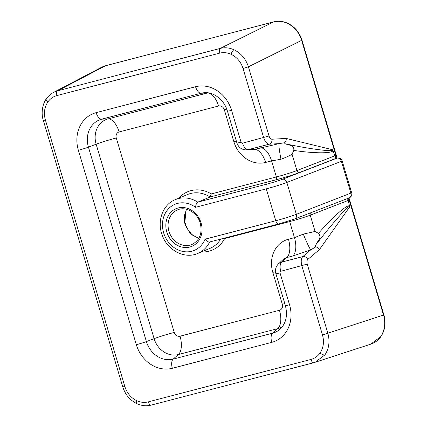 <?xml version="1.0" encoding="UTF-8"?>
<svg xmlns="http://www.w3.org/2000/svg" width="427" height="427" viewBox="0 0 427 427"><rect width="100%" height="100%" fill="white"/><g stroke="black" fill="none" stroke-linecap="round" stroke-linejoin="round"><path stroke-width="0.64" d="M198.72 238.496L190.298 233.564L185.11 224.559L184.592 222.462L184.379 215.496L186.524 209.278M278.874 223.924A4.163 2.066 -104.6 0 1 278.74 223.972A4.163 2.066 -104.6 0 1 275.767 220.738L266.267 188.867L195.55 207.303A24.99 21.654 -112.6 0 0 164.939 213.911A24.99 21.654 -112.6 0 0 175.203 248.343A24.99 21.654 -112.6 0 0 205.056 239.179L275.767 220.738A16.664 1.009 -16.6 0 0 296.343 214.327A4.163 3.315 -111.2 0 1 294.619 219.014L349.19 197.882A4.163 3.315 -111.2 0 0 350.909 193.196L341.408 161.321L286.837 182.452L296.343 214.327L351.677 192.807L342.176 160.931L341.408 161.321A4.163 3.315 -111.2 0 0 336.994 158.139L336.06 158.385A4.163 2.268 75.7 0 0 335.9 158.412A4.163 2.268 75.7 0 0 335.745 158.465C334.907 158.401 334.725 157.921 335.211 157.019L335.884 155.449L301.286 39.204C298.553 31.801 293.867 26.495 287.227 23.293C282.642 21.254 278.073 20.8 273.531 21.937L105.57 65.737L101.599 67.269L53.642 92.355L57.618 90.818L220.279 48.395C224.821 47.264 229.384 47.717 233.969 49.756C241.004 53.178 245.819 58.867 248.418 66.809L269.037 135.983C269.747 138.044 270.691 139.122 271.876 139.223L286.191 138.433L332.676 149.76L332.943 150.256C333.46 153.571 315.019 153.645 293.771 150.416L292.079 154.259C289.346 155.85 285.647 157.52 280.971 159.26L271.583 160.888L265.578 162.452A28.187 24.424 67.4 0 1 233.847 141.668L224.346 109.792A5.135 4.451 -112.6 0 0 218.565 106.008L119.133 131.938A5.135 4.451 -112.6 0 0 116.283 137.974L174.248 332.414A5.135 4.451 -112.6 0 0 180.029 336.198L279.455 310.269A5.135 4.451 -112.6 0 0 282.311 304.232L272.81 272.357A28.187 24.424 67.4 0 1 288.46 239.216L294.465 237.652L303.287 234.119L315.094 231.466L318.489 233.339C333.615 216.035 348.283 203.295 349.644 206.284L347.845 199.404L347.098 198.694M301.286 39.204L336.161 155.327L336.983 158.652L335.344 157.12M380.654 336.695A2.498 1.089 -145.3 0 0 380.959 336.487C378.349 340.202 374.954 342.758 370.769 344.162L380.654 336.695C384.567 330.744 385.64 323.933 383.884 316.268L349.19 200.071L347.845 199.404M324.931 354.88L315.057 362.342L313.968 362.662A4.163 2.066 75.4 0 1 313.904 362.678A4.163 2.066 75.4 0 1 310.936 359.449C314.704 358.424 317.757 356.262 320.09 352.958C323.522 347.679 324.323 341.685 322.492 334.971L301.868 265.797C300.784 261.548 301.088 258.484 302.78 256.606A4.163 3.453 49.8 0 1 307.734 259.499C306.858 260.449 306.693 261.981 307.232 264.11L327.856 333.279C330.028 341.344 329.057 348.544 324.931 354.88A4.163 1.82 -145.3 0 1 320.09 352.958M53.135 92.627L53.637 92.355C52.42 92.867 48.694 95.333 46.297 98.888A4.163 1.82 34.7 0 0 47.803 102.058C44.371 107.337 43.57 113.331 45.401 120.046L124.839 386.515C126.984 393.144 130.988 397.889 136.848 400.745C140.67 402.442 144.475 402.816 148.27 401.866L310.936 359.449M335.211 157.019L332.943 150.256M349.644 206.284L349.702 206.865C350.743 202.665 332.665 222.889 316.092 244.468C315.281 245.381 315.169 246.182 315.761 246.859L310.733 249.88A16.664 1.089 67.5 0 1 303.287 234.119M178.908 198.128A31.657 27.429 67.4 0 1 211.333 193.917L210.057 197.007L197.776 202.131L266.998 184.08A12.495 0.758 -16.6 0 0 282.428 179.271L336.994 158.139A4.163 2.066 75.4 0 1 337.133 158.091L301.985 40.175L248.418 66.809L243.054 68.501C240.908 61.872 236.905 57.127 231.044 54.272C227.223 52.574 223.417 52.201 219.622 53.151L56.956 95.568C53.188 96.593 50.135 98.754 47.803 102.058M271.876 139.223A4.163 3.539 -93.2 0 1 269.266 144.177L248.082 149.701A9.543 8.268 67.4 0 1 246.523 149.936L252.635 149.69A11.78 10.205 -112.6 0 0 254.556 149.407L279.061 143.637L269.266 144.177C266.944 143.963 265.082 141.796 263.672 137.675L243.054 68.501M280.971 159.26A16.664 1.286 -101.2 0 1 279.061 143.637L284.708 142.698C284.542 143.419 285.017 143.851 286.138 143.995C310.707 149.226 335.734 152.322 332.676 149.76M284.708 142.698C285.898 141.593 286.389 140.173 286.191 138.433M349.702 206.865L319.353 249.672C318.579 248.146 317.378 247.206 315.761 246.859M316.092 244.468C317.106 241.212 322.481 238.079 318.489 233.339M293.771 150.416C294.529 144.305 288.625 145.671 286.138 143.995M348.774 198.043L383.884 316.268M322.492 334.971L383.889 314.923C386.104 322.903 385.122 330.087 380.959 336.487M292.805 255.992L286.8 257.556A11.78 10.205 -112.6 0 0 282.957 259.68L278.484 263.849A9.543 8.268 67.4 0 1 281.596 262.13L302.78 256.606L310.733 249.88L292.805 255.992A16.664 8.257 75.4 0 0 294.465 237.652L289.677 221.581L224.639 238.544L224.34 238.154M195.55 207.303C195.828 204.693 196.569 202.969 197.776 202.131A29.159 25.268 67.4 0 0 175.337 199.617L187.618 194.493A29.159 25.268 -112.6 0 1 210.057 197.007L275.933 179.826A2.498 1.238 75.4 0 0 276.37 176.954L271.583 160.888A16.664 8.257 -104.6 0 0 260.561 147.838M205.056 239.179C206.727 241.255 208.264 242.189 209.657 241.976A29.159 25.268 67.4 0 1 197.792 253.435C184.651 259.328 167.565 250.355 162.34 235.474C156.698 221.57 162.58 204.586 175.337 199.617M294.619 219.014L278.74 223.972L209.657 241.976M335.9 158.412L336.198 158.337A4.163 2.066 75.4 0 0 336.06 158.385A6.667 0.406 163.4 0 1 335.745 158.465L299.578 172.46A19.162 1.164 163.4 0 1 275.933 179.826M347.904 199.244L348.389 198.192M166.792 231.984A20.411 17.683 67.4 0 1 178.128 207.986A20.411 17.683 67.4 0 1 201.101 223.033A20.411 17.683 67.4 0 1 189.764 247.03A20.411 17.683 67.4 0 1 166.792 231.984M177.499 209.892A18.745 16.242 -112.6 0 0 168.959 231.295A18.745 16.242 -112.6 0 0 191.931 244.484C199.724 240.412 202.505 233.313 200.274 223.193C197.413 212.614 185.793 206.027 177.499 209.892M184.592 222.462A2.498 0.315 -11.1 0 0 184.875 222.248L187.01 228.392L192.193 234.962L198.779 238.394M301.985 40.175C299.466 32.308 294.694 26.661 287.659 23.245A2.498 0.913 114.5 0 0 287.227 23.293M105.832 65.667A2.498 1.238 75.4 0 0 105.699 65.689A2.498 1.238 75.4 0 0 105.57 65.737L57.618 90.818A4.163 2.066 -104.6 0 0 56.956 95.568M124.839 386.515L122.768 386.905C125.255 394.708 130.016 400.323 137.04 403.734L137.04 403.734A4.163 1.521 -65.5 0 1 136.848 400.745M233.969 49.756A4.163 1.521 114.5 0 0 231.044 54.272M292.079 154.259L296.93 170.549L336.161 155.327M349.467 199.953L310.237 215.176L315.094 231.466M319.353 249.672L307.734 259.499M224.639 238.544A31.657 27.429 67.4 0 1 201.368 251.941M211.333 193.917L276.37 176.954A16.664 1.009 -16.6 0 0 296.93 170.549A2.498 1.986 68.8 0 0 299.578 172.46M307.232 264.11L280.769 271.3A1.34 1.164 -112.6 0 0 280.021 272.88L289.527 304.75A31.982 27.712 67.4 0 1 271.764 342.358L172.332 368.282A31.982 27.712 67.4 0 1 136.33 344.701L78.371 150.267A31.982 27.712 67.4 0 1 96.128 112.659L195.561 86.734A31.982 27.712 67.4 0 1 231.562 110.315L241.063 142.191A1.34 1.164 -112.6 0 0 242.573 143.178L269.037 135.983M313.84 362.694L151.302 405.079A4.163 2.066 75.4 0 1 151.238 405.095L313.904 362.678L370.769 344.162M219.622 53.151A4.163 2.066 -104.6 0 1 220.279 48.395L273.531 21.937A2.498 1.238 75.4 0 1 273.654 21.889A2.498 1.238 75.4 0 1 273.798 21.873M197.792 253.435L210.073 248.311A29.159 25.268 -112.6 0 0 220.7 239.104M280.769 271.3A8.332 4.126 -104.6 0 1 281.596 262.13L286.8 257.556A16.664 8.257 75.4 0 0 288.46 239.216M231.562 110.315A8.332 0.507 163.4 0 1 227.415 111.095C224.34 100.003 213.751 91.997 204.955 92.68A23.779 20.603 -112.6 0 0 201.069 93.257L101.642 119.186A23.779 20.603 -112.6 0 0 88.437 147.144L146.397 341.579A23.779 20.603 -112.6 0 0 173.165 359.112L272.597 333.183A23.779 20.603 -112.6 0 0 280.352 328.902C286.106 323.191 287.782 315.404 285.38 305.529A8.332 0.507 163.4 0 0 289.527 304.75M271.764 342.358A8.332 4.126 -104.6 0 1 272.597 333.183L277.796 328.614L178.363 354.538A21.542 18.671 67.4 0 1 154.115 338.654L96.15 144.219A21.542 18.671 67.4 0 1 108.116 118.887L207.543 92.958A21.542 18.671 67.4 0 1 208.045 92.835M282.418 326.596A21.542 18.671 67.4 0 1 277.796 328.614A16.664 8.257 75.4 0 0 279.455 310.269M172.332 368.282A8.332 4.126 -104.6 0 1 173.165 359.112L178.363 354.538A16.664 8.257 75.4 0 0 180.029 336.198M136.33 344.701A8.332 0.507 -16.6 0 0 146.397 341.579L154.115 338.654A16.664 1.009 163.4 0 1 174.248 332.414M78.371 150.267A8.332 0.507 -16.6 0 0 88.437 147.144L96.15 144.219A16.664 1.009 163.4 0 1 116.283 137.974M96.128 112.659A8.332 4.126 75.4 0 0 101.642 119.186L108.116 118.887A16.664 8.257 -104.6 0 1 119.133 131.938M195.561 86.734A8.332 4.126 75.4 0 0 201.069 93.257L207.543 92.958A16.664 8.257 -104.6 0 1 218.565 106.008M242.573 143.178A8.332 4.126 75.4 0 0 248.082 149.701L254.556 149.407A16.664 8.257 -104.6 0 1 265.578 162.452M280.021 272.88A8.332 0.507 163.4 0 1 275.874 273.654L285.38 305.529M241.063 142.191A8.332 0.507 163.4 0 1 236.916 142.97C238.544 147.48 241.746 149.797 246.523 149.936M310.626 212.817A2.498 1.986 68.8 0 0 310.237 215.176A16.664 1.009 163.4 0 1 289.677 221.581A2.498 1.238 75.4 0 0 289.389 220.844M45.401 120.046L43.33 120.435L122.768 386.905M148.27 401.866A4.163 2.066 75.4 0 0 151.238 405.095C146.461 406.285 141.732 405.831 137.04 403.734M275.5 271.679A16.664 1.009 -16.6 0 0 272.81 272.357M284.804 303.602A16.664 1.009 -16.6 0 0 282.311 304.232M226.769 109.184A16.664 1.009 -16.6 0 0 224.346 109.792M236.344 141.038A16.664 1.009 -16.6 0 0 233.847 141.668M282.428 179.271A4.163 3.315 -111.2 0 1 286.837 182.452A16.664 1.009 163.4 0 1 266.267 188.867A4.163 2.066 -104.6 0 1 266.998 184.08M336.337 155.951L336.988 158.129M348.875 198.005L349.27 199.334M336.337 158.31A4.163 2.066 75.4 0 0 336.198 158.337L337.133 158.091A4.163 4.163 0 0 1 342.176 160.931M102.395 66.879L105.699 65.689L273.654 21.889C278.345 20.72 283.01 21.174 287.659 23.245M278.484 263.849C275.762 266.619 274.892 269.891 275.874 273.654M227.415 111.095L236.916 142.97M46.297 98.888C42.871 103.259 40.714 112.947 43.33 120.435M349.019 197.947L383.889 314.923M349.19 197.882A4.163 4.163 0 0 0 351.677 192.807M186.642 209.305L185.964 210.644L184.875 222.248"/></g></svg>
